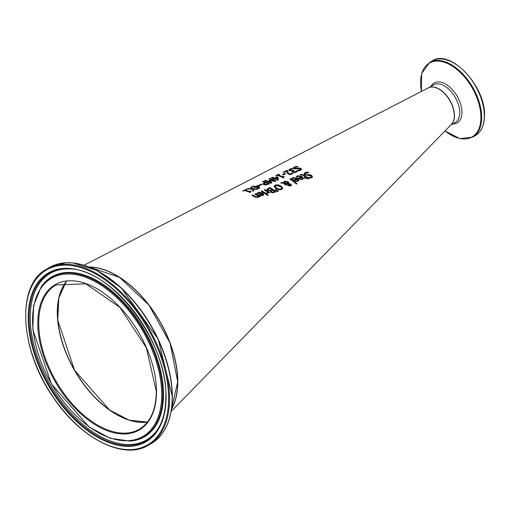 <?xml version="1.0" encoding="UTF-8"?>
<svg xmlns="http://www.w3.org/2000/svg" width="510" height="510" viewBox="0 0 510 510"><rect width="100%" height="100%" fill="white"/><g stroke="black" fill="none" stroke-linecap="round" stroke-linejoin="round"><path stroke-width="0.76" d="M171.137 411.493L451.395 124.402A21.726 12.54 -120 0 0 452.555 106.501A21.726 12.54 -120 0 0 438.702 88.963A21.726 12.54 -120 0 0 428.375 87.854L84.156 265.2M299.357 167.988L300.862 168.421L301.537 169.301L300.556 170.353L298.331 170.895A50.235 29.006 -120 0 0 297.355 170.327L299.791 169.945L300.097 168.835L293.99 168.835L293.237 168.013L294.283 167.057L296.782 166.343A49.54 28.605 60 0 1 297.808 166.802L295.054 167.325L294.71 168.396L299.357 167.988L301.537 169.397M294.315 168.064L294.71 168.574L296.406 168.683L299.357 168.166M288.87 169.977L289.82 169.065L291.873 168.453A50.388 29.089 60 0 1 292.746 168.823L289.992 169.894L291.873 170.716L293.365 170.257A50.611 29.217 60 0 1 294.047 170.601L293.123 171.334L294.219 172.023L295.481 171.825L296.482 170.85A50.42 29.108 60 0 1 297.355 171.354L296.125 172.272L294.487 172.622L292.804 172.227L292.561 171.009A50.828 29.344 -120 0 0 292.504 170.977L289.712 170.812L288.87 169.958M289.992 170.028L291.873 170.895L293.365 170.436L294.047 170.78M292.236 171.526L292.561 171.009L292.249 171.615M286.875 172.514L286.907 171.105L283.891 172.476A51.88 29.956 -120 0 0 283.177 172.201L286.964 170.474A51.21 29.567 60 0 1 287.838 170.818L287.831 172.125L288.807 173.738L290.885 173.821L291.867 172.871A51.236 29.58 60 0 1 292.313 173.119A51.236 29.58 60 0 1 292.74 173.355L291.535 174.254L289.769 174.579L287.104 173.368L286.856 172.055M287.806 171.736L288.807 173.916L290.885 173.999L291.867 173.049L292.74 173.54M257.939 192.589L259.023 192.257L262.644 192.997L263.855 194.52L262.975 195.515L261.126 195.725L259.035 194.922A58.408 33.717 -120 0 0 258.615 194.661L261.802 193.296L258.627 192.965L257.601 193.972A58.389 33.711 -120 0 0 256.817 193.526A58.389 33.711 -120 0 0 256.753 193.488L259.023 192.436L262.644 193.175L263.849 194.603M258.27 196.095A58.682 33.877 -120 0 0 255.37 194.355A58.682 33.877 -120 0 0 254.821 194.049L255.599 193.711A58.542 33.8 60 0 1 256.052 193.966A58.542 33.8 60 0 1 260.215 196.535L259.437 196.86A58.682 33.877 -120 0 0 258.921 196.516L258.162 197.536L254.974 197.019A59.185 34.17 -120 0 0 252.877 195.789A59.185 34.17 -120 0 0 251.978 195.298L252.756 194.954A59.045 34.093 60 0 1 253.559 195.394A59.045 34.093 60 0 1 255.389 196.465L257.633 196.962L258.27 196.095L257.633 197.141L256.568 197.223L252.756 195.132L251.978 195.477M89.205 266.966A86.898 50.171 60 0 1 115.419 274.807A86.898 50.171 60 0 1 171.475 409.46M300.447 169.384L300.097 168.835M251.832 189.095L246.795 189.025L247.732 188.585L251.672 188.63L250.748 187.176L251.628 186.768L252.75 188.643L257.716 189.031L256.779 189.452L252.909 189.114L253.821 190.778L252.941 191.173L251.832 189.095M259.705 185.449A56.572 32.659 -120 0 0 258.959 185.175L261.286 184.11A56.157 32.423 60 0 1 262.032 184.391L259.705 185.449M255.376 187.189L254.643 187.527A57.413 33.15 -120 0 0 253.986 187.297L254.713 186.96A57.286 33.074 -120 0 0 252.603 186.309L253.393 185.94A57.145 32.991 60 0 1 255.51 186.596L258.219 185.347A56.667 32.716 60 0 1 259.086 185.665L259.507 188.228L258.748 188.566A57.286 33.074 -120 0 0 255.376 187.189M264.856 182.459A55.526 32.06 -120 0 0 262.561 181.681L263.377 181.305A55.38 31.977 60 0 1 269.522 183.772L265.99 184.983L263.791 184.652L262.962 183.855L264.856 182.459L262.962 184.04M271.906 182.72L270.772 183.217A55.163 31.849 -120 0 0 264.626 180.731L265.442 180.349A55.016 31.767 60 0 1 270.733 182.44L268.738 180.196L269.235 179.966L274.425 180.801A54.366 31.384 -120 0 0 269.133 178.647L269.892 178.296A54.232 31.308 60 0 1 276.037 180.891L274.922 181.388L269.969 180.502L271.906 182.72M278.32 174.936A52.849 30.511 60 0 1 282.438 176.74L283.554 176.25A52.651 30.402 60 0 1 284.115 176.536L283.063 177.831A52.989 30.594 -120 0 0 277.523 175.3L276.433 175.797A53.187 30.708 -120 0 0 275.808 175.574L278.804 174.203A52.651 30.402 60 0 1 279.435 174.433L278.32 175.121L282.438 176.919L283.554 176.428L284.115 176.715M283.356 177.225L283.7 177.55M274.227 178.615L273.5 178.946A54.079 31.225 -120 0 0 272.837 178.678L273.57 178.347A53.952 31.148 -120 0 0 271.454 177.576L272.251 177.212A53.811 31.072 60 0 1 274.361 177.99L277.07 176.76A53.333 30.791 60 0 1 277.937 177.123L278.358 179.871L277.599 180.208A53.952 31.148 -120 0 0 274.227 178.615M285.492 173.821L283.165 174.86A52.422 30.268 -120 0 0 282.419 174.522L284.746 173.483A52.014 30.033 60 0 1 285.492 173.821M267.316 195.349A57.566 33.233 -120 0 0 266.513 194.756L267.393 194.393A57.413 33.144 60 0 1 268.196 194.986L267.316 195.349M267.52 191.996A57.018 32.92 -120 0 0 264.25 189.949L265.028 189.612A56.878 32.838 60 0 1 269.637 192.595L268.859 192.92A57.018 32.92 -120 0 0 268.171 192.436L267.17 193.596A57.311 33.086 -120 0 0 266.36 193.035L267.52 191.996L266.398 193.201M277.421 191.511L275.209 189.624L275.77 189.395L278.339 191.142L277.421 191.511M266.577 193.87L265.799 194.195A57.553 33.233 -120 0 0 261.19 191.275L261.962 190.944A57.42 33.15 60 0 1 266.577 193.87M274.068 186.641L275.215 185.277L278.033 184.958L281.131 186.271L282.763 188.19L281.616 189.65L278.804 189.79L275.7 188.349L274.068 186.462L275.215 185.098L278.033 184.779L281.131 186.093L282.769 188.324M270.345 190.969L267.667 190.44L266.915 189.306L269.943 187.489A56.011 32.334 60 0 1 276.088 191.722L272.601 192.85L270.829 192.27L270.376 190.989A56.54 32.646 -120 0 0 270.345 190.969M266.896 189.44L269.943 187.667L276.088 191.907M296.297 184.027A52.485 30.3 -120 0 0 289.878 179.016L290.655 178.685A52.345 30.224 60 0 1 297.075 183.721L296.297 184.027M280.704 183.071L281.756 182.625L283.477 182.848L284.338 181.209L288.073 181.649L288.838 182.625L288.73 183.441L290.923 184.193L291.484 185.175L290.719 186.029L287.889 185.589L287.296 184.83L287.551 183.912L284.606 183.415L286.301 184.754L285.498 185.079A53.926 31.136 -120 0 0 285.096 184.779L283.694 183.281L280.704 182.892L281.756 182.44L283.477 182.669L283.439 182.299M283.477 182.848L284.338 181.388L288.073 181.828L288.838 182.625L288.73 183.625L290.923 184.378L291.484 185.359M293.683 179.953L296.871 178.653L293.696 178.054L292.67 179.112A52.192 30.135 -120 0 0 291.822 178.513L293.008 177.582L297.712 178.373L298.924 180.17L298.044 181.222L296.195 181.324L294.104 180.279A52.205 30.141 -120 0 0 293.683 179.953M300.173 174.764L300.906 174.318L303.756 174.898A50.28 29.032 60 0 1 306.312 177.002L306.835 176.798A50.19 28.974 60 0 1 307.473 177.365L306.95 177.569A50.28 29.032 60 0 1 308.276 178.787L307.498 179.08A50.42 29.108 -120 0 0 306.172 177.875L304.744 178.43A50.669 29.255 -120 0 0 304.107 177.869L305.535 177.308A50.42 29.108 -120 0 0 303.335 175.491L302.328 174.847L300.874 175.281A50.669 29.255 -120 0 0 300.173 174.764M298.127 178.143L301.321 176.849L298.146 176.211L297.12 177.276A51.402 29.676 -120 0 0 296.272 176.658L297.457 175.733L302.162 176.575L303.367 178.411L302.487 179.475L300.645 179.558L298.554 178.474A51.421 29.688 -120 0 0 298.127 178.143M304.164 173.649L305.216 172.52L307.708 172.055A49.4 28.522 60 0 1 308.735 172.864L305.981 173.03L305.229 173.751L305.637 174.388L307.332 174.847L310.284 174.713L311.795 175.555L312.471 176.817L312.254 177.474L309.258 178.309A50.095 28.923 -120 0 0 308.282 177.403L310.724 177.34L311.374 176.74L311.023 175.956L304.916 174.834L304.17 173.7M245.342 190.16A58.682 33.877 60 0 1 249.46 191.53L250.576 191.02A58.484 33.768 60 0 1 251.137 191.25L250.085 192.474A58.822 33.96 -120 0 0 244.545 190.53L243.455 191.04A59.013 34.074 -120 0 0 242.83 190.88L245.826 189.478A58.484 33.768 60 0 1 246.458 189.643L245.342 190.345L249.46 191.709L251.137 191.428M250.384 191.926L250.722 192.187M242.83 191.065L245.826 189.663L246.458 189.828M307.708 172.055L308.735 173.049M304.17 173.776L305.216 172.699L307.708 172.24M305.241 173.84L305.637 174.567L307.332 175.032L310.284 174.898L311.795 175.74L312.464 176.913M308.34 177.569L310.724 177.531L311.38 176.709M301.901 179.093L302.455 178.423L301.914 177.327L299.478 178.302L300.67 179.137L301.901 179.093L302.455 178.239M296.272 176.842L297.457 175.912L302.162 176.76L303.367 178.5M298.127 178.322L301.321 176.849M299.478 178.302L300.67 179.137M300.67 178.953L301.901 178.908M300.173 174.949L300.906 174.496L303.756 175.077L306.312 177.193L306.835 176.983L307.473 177.556M306.95 177.569L308.276 178.972M305.535 177.308L304.107 178.054M297.451 180.859L298.012 180.189L297.464 179.112L295.029 180.1L296.221 180.91L297.451 180.859L298.012 180.005M291.822 178.691L293.008 177.767L297.712 178.557L298.917 180.259M293.683 180.132L296.871 178.653M295.029 180.1L296.221 180.91M296.221 180.731L297.451 180.674M284.606 183.415L286.301 184.932M287.551 183.912L287.296 185.015M284.159 182.574L284.204 182.943L288.042 183.562L287.417 182.147L284.784 181.751L284.204 182.765L288.042 183.377L288.042 182.886M288.042 183.562L288.042 183.065L288.042 183.562M288.233 183.982L288.112 184.798L288.615 185.385L290.235 185.761L290.158 184.55L288.233 183.982L288.615 185.2L290.553 185.277M288.233 184.161L288.112 184.798L288.233 184.161M290.235 185.761L290.566 185.379M289.878 179.195L290.655 178.87L297.075 183.906M269.937 190.472L272.098 189.739L269.937 190.651L268.483 190.058L269.937 190.651M272.098 189.739A56.151 32.417 -120 0 0 269.828 188.266L268.011 189.548M268.03 189.306L268.483 190.058M268.03 189.484L268.483 190.236M272.519 192.181L274.578 191.518L272.519 192.359L271.562 191.837L272.519 192.359M274.578 191.518A56.151 32.417 -120 0 0 272.78 190.211L271.103 191.346M271.116 191.129L271.562 191.837M271.116 191.314L271.562 192.015M275.19 186.45L276.548 188.171L278.906 189.325L280.908 189.267L281.635 188.037L280.277 186.443L275.916 185.538L275.183 186.36L276.548 187.992L278.906 189.146L280.908 189.089L281.635 188.037M261.962 190.944L266.577 194.049M261.19 191.46L261.962 191.123M275.209 189.809L275.77 189.58L278.339 191.326M258.615 194.839L261.802 193.296M256.753 193.666L257.939 192.767M261.152 195.19L262.382 195.062L262.943 194.431L262.382 195.241L261.152 195.368L259.96 194.705L261.152 195.368M262.943 194.431L262.395 193.672L259.96 194.705M264.25 190.128L265.028 189.79L269.637 192.774M255.599 193.711L260.215 196.713M254.821 194.227L255.599 193.889M266.513 194.941L267.393 194.578L268.196 195.171M296.17 171.334L296.482 171.028L297.355 171.532M293.135 171.424L294.544 172.221L296.17 171.513M288.87 170.161L289.82 169.25L291.873 168.638L292.746 169.001M297.413 170.48L299.791 170.123L300.097 169.014M293.237 168.192L294.283 167.235L296.782 166.528L297.808 166.98M294.302 168.153L294.71 168.574M284.746 173.483L285.492 173.999M282.419 174.707L284.746 173.661M286.875 172.692L286.907 171.105M283.177 172.38L286.964 170.652L287.838 170.997M287.806 171.768L287.831 172.31M277.089 177.327L275.024 178.443L277.421 179.539L277.089 177.327M272.837 178.857L273.57 178.347M271.454 177.76L272.251 177.391L274.361 178.168L277.07 176.938L277.937 177.308L278.358 180.049M275.024 178.258A53.811 31.072 60 0 1 277.421 179.361M275.808 175.759L278.804 174.382L279.435 174.611M264.626 180.91L265.442 180.534L270.733 182.44M269.969 180.502L271.906 182.899M268.738 180.374L274.425 180.801M269.892 178.296L276.037 181.076M269.133 178.831L269.892 178.481M267.323 184.276L267.999 183.791A55.526 32.06 -120 0 0 265.551 182.733L264.052 183.727L264.613 184.441L265.997 184.652L267.999 183.791M267.323 184.097L265.997 184.473L264.052 183.906M262.561 181.866L263.377 181.49L269.522 183.951M258.238 185.882L256.167 187.011L258.57 187.96L258.238 185.882M253.986 187.476L254.713 186.96M252.603 186.494L253.393 186.124L255.51 186.775L258.219 185.532L259.086 185.844L259.507 188.407M256.167 186.826A57.145 32.991 60 0 1 258.57 187.782M258.959 185.359L261.286 184.295L262.032 184.575M246.795 189.21L247.732 188.77L251.672 188.63M250.748 187.361L251.628 186.953L252.75 188.821L257.716 189.21M252.909 189.114L253.821 190.957M57.305 312.286A83.506 48.214 -120 0 0 116.274 414.426M177.639 381.76A86.681 50.044 -120 0 0 177.639 381.671A86.681 50.044 -120 0 0 116.274 275.47M147.511 421.987A83.289 48.087 60 0 1 87.777 389.251A83.289 48.087 60 0 1 57.458 312.286A83.289 48.087 60 0 1 66.376 281.45M256.817 193.704L259.023 192.436M255.37 194.533L256.052 194.144M252.877 195.967L253.559 195.572M293.422 172.66L294.219 172.201M299.918 168.925L300.664 168.498M289.769 174.758L292.313 173.298M450.916 124.893A21.726 12.54 -120 0 0 454.448 115.617A21.726 12.54 -120 0 0 444.962 93.751A21.726 12.54 -120 0 0 428.221 87.93A21.726 12.54 -120 0 0 428.221 87.937L433.519 84.877A21.726 12.54 60 0 1 450.26 90.697A21.726 12.54 60 0 1 459.746 112.557A21.726 12.54 60 0 1 455.245 122.502L450.668 125.141M475.384 135.558C481.357 131.867 484.398 125.199 484.5 115.56C485.832 86.305 450.222 48.463 432.282 60.907A43.101 24.882 60 0 1 465.496 72.452A43.101 24.882 60 0 1 484.309 115.827A43.101 24.882 60 0 1 475.384 135.558L472.725 137.094A43.101 24.882 -120 0 0 481.65 117.364A43.101 24.882 -120 0 0 462.838 73.988A43.101 24.882 -120 0 0 429.624 62.443L421.636 73.593L421.407 91.443M421.445 91.43A42.674 24.639 60 0 1 447.111 63.336A42.674 24.639 60 0 1 480.917 117.44A42.674 24.639 60 0 1 445.026 130.923M452.752 123.943A23.007 13.285 -120 0 0 461.952 112.334A23.007 13.285 -120 0 0 449.31 86.719A23.007 13.285 -120 0 0 431.026 86.317M66.281 281.463A83.289 48.087 -120 0 0 74.556 370.419A83.289 48.087 -120 0 0 147.454 422.057L129.298 420.195L109.637 410.085L74.632 370.375L57.745 320.203L58.816 298.12L66.3 281.463M139.255 429.235A83.289 48.087 60 0 1 55.966 381.148A83.289 48.087 60 0 1 55.966 284.975L85.865 283.834L119.895 307.39L146.376 347.807L156.315 391.374C156.054 409.861 150.367 422.484 139.255 429.235M89.441 267.061A86.898 50.171 60 0 1 177.639 381.85A86.898 50.171 60 0 1 171.513 409.205M156.506 391.642A83.94 48.463 -120 0 0 67.473 280.882A83.94 48.463 -120 0 0 67.473 399.591A83.94 48.463 -120 0 0 156.506 391.642M161.734 394.657A91.335 52.734 60 0 1 64.859 403.314A91.335 52.734 60 0 1 64.859 274.151A91.335 52.734 60 0 1 161.734 394.657M168.612 398.629A101.056 58.344 60 0 1 61.423 408.204A101.056 58.344 60 0 1 61.423 265.283A101.056 58.344 60 0 1 168.612 398.629M169.53 398.629A101.713 58.72 -120 0 0 125.135 296.272A101.713 58.72 -120 0 0 46.754 269.025C16.02 284.797 19.565 349.509 53.244 397.347C80.535 438.625 123.777 460.581 148.467 445.192A101.713 58.72 -120 0 0 169.53 398.629M172.189 397.099A101.713 58.72 60 0 1 151.126 443.655C165.03 435.113 172.112 419.5 172.38 396.831L158.215 339.195L121.316 287.978L96.581 270.306L72.879 262.892L65.624 262.752L49.413 267.489A101.713 58.72 60 0 1 127.793 294.735A101.713 58.72 60 0 1 172.189 397.099M166.107 397.188A97.525 56.304 -120 0 0 62.673 268.509A97.525 56.304 -120 0 0 62.673 406.425A97.525 56.304 -120 0 0 166.107 397.188M172.316 396.672A101.28 58.478 -120 0 0 81.523 264.575M162.715 394.759A92.151 53.206 -120 0 0 114.469 294.244A92.151 53.206 -120 0 0 41.176 286.869L33.59 305.624L32.857 329.766L51.344 383.813L88.912 426.851L110.185 438.294L130.216 441.105A92.151 53.206 -120 0 0 162.715 394.759M130.216 441.105L130.904 441.042A92.45 53.378 -120 0 0 163.506 394.549A92.45 53.378 -120 0 0 115.101 293.703A92.45 53.378 -120 0 0 41.571 286.308L41.176 286.869M165.903 396.665A96.741 55.851 60 0 1 159.579 426.181A96.741 55.851 60 0 1 49.126 385.101A96.741 55.851 60 0 1 68.773 268.904C111.167 268.005 167.988 342.586 165.852 396.831C165.82 408.376 163.729 418.162 159.579 426.181M69.245 268.923A96.205 55.545 -120 0 0 50.171 384.495A96.205 55.545 -120 0 0 159.796 425.767M432.282 60.907L429.624 62.443M444.994 130.955L459.816 138.618L472.725 137.094M171.5 409.262L177.703 381.76L170.015 342.956L148.863 304.999L119.55 277.389L89.39 267.036M148.467 445.192L151.126 443.655M46.754 269.025L49.413 267.489"/></g></svg>

